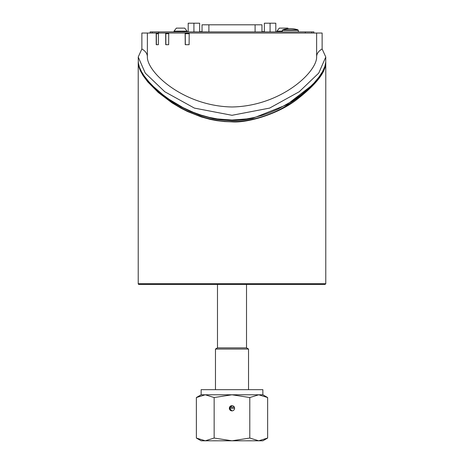 <?xml version="1.0" encoding="UTF-8"?>
<svg xmlns="http://www.w3.org/2000/svg" width="464" height="464" viewBox="0 0 464 464"><rect width="100%" height="100%" fill="white"/><g stroke="black" fill="none" stroke-linecap="round" stroke-linejoin="round"><path stroke-width="0.7" d="M305.318 33.037L305.318 31.894L150.116 31.894L150.116 33.037M158.682 31.894L158.682 33.037M305.318 31.894L313.884 31.894L313.884 33.037M147.366 33.037L141.874 33.037L141.874 48.952C145.597 51.173 147.43 53.865 147.366 57.02L147.366 33.037L316.634 33.037L316.634 57.02C316.854 72.198 280.819 106.123 232 106.981C183.181 106.123 147.146 72.198 147.366 57.02M141.874 48.952L138.22 57.02L145.261 73.097L164.772 91.739L194.399 108.1L232 115.292L269.601 108.1L299.228 91.739L318.739 73.097L325.78 57.02L322.126 48.952L322.126 33.037L316.634 33.037M199.636 31.865L199.636 23.2L188.198 23.2L188.198 31.894M193.917 31.865L193.917 23.2M323.002 70.748C318.275 81.426 306.008 93.142 286.195 105.902C267.647 117.264 244.569 122.125 232 121.527C218.741 122.305 193.308 116.383 174.487 103.884C156.577 91.71 145.418 80.672 141.01 70.766M138.237 61.787L138.8 66.526L140.203 70.418L143.08 75.62L147.796 81.937L158.294 92.493L172.034 102.863L181.076 108.251L187.578 111.54L201.161 116.899L210.25 119.399L216.665 120.634L224.628 121.574L232 121.858C247.19 123.122 278.435 114.15 297.436 99.081C316.448 84.181 325.896 71.949 325.78 62.396L325.763 61.787M138.22 62.396L138.22 283.724L325.78 283.724L325.78 62.396M138.22 283.724A0.684 0.684 0 0 0 138.904 284.415L325.096 284.415L325.78 283.724M261.963 31.894L261.963 24.801L202.037 24.801L202.037 31.865M275.802 31.894L275.802 23.2L264.364 23.2L264.364 31.894M270.083 31.894L270.083 23.2M322.126 48.952C318.403 51.173 316.57 53.865 316.634 57.02M156.182 33.037L156.229 44.701L158.375 44.701L158.427 33.037M165.66 33.037L165.723 44.701L168.664 44.701L168.728 33.037M185.142 33.037L185.229 44.701L189.109 44.701L189.196 33.037M325.78 57.02L325.728 62.338L324.887 66.329L322.381 71.885L318.93 77.128L313.977 83.056L306.785 90.062L300.892 94.934L292.245 101.077L278.023 109.086L269.88 112.63L262.143 115.35L254.086 117.52L246.668 118.929L232 120.025L217.332 118.929L209.038 117.317L201.016 115.084L193.326 112.317L182.967 107.59L169.064 99.273L162.075 94.128L153.688 86.803L148.985 81.913L144.327 76.119L141.619 71.885L139.42 67.222L138.353 63.063L138.22 57.02M311.443 85.689L286.746 104.76L252.874 118.256L251.117 118.622C238.397 121.168 225.684 121.174 212.964 118.639C225.69 121.133 238.409 121.127 251.117 118.622M212.964 118.639L199.468 115.002L190.704 111.615L180.722 106.726L172.666 101.918L164.9 96.483L153.207 86.339M228.421 31.894L236.936 31.894M254.092 31.894L258.03 31.894M250.113 31.894L253.738 31.894M204.856 31.865L206.729 31.865M246.28 31.894L249.354 31.894M202.408 31.865L205.123 31.894M242.423 31.894L245.676 31.894M197.27 31.894L202.861 31.894M182.346 31.865L182.723 31.865M181.134 31.894L182.613 31.894M177.648 31.865L178.286 31.865M178.257 31.894L180.873 31.865M193.285 31.865L196.736 31.865M176.163 31.894L177.022 31.894M184.747 31.894L187.009 31.894M183.367 31.865L184.678 31.865M169.099 31.894L170.155 31.865M169.894 31.894L172.863 31.865M172.997 31.894L175.473 31.865M276.387 31.894L275.802 31.865M158.375 44.701L156.403 44.701L156.356 33.721L156.762 33.263L158.427 33.263L156.762 33.263M168.664 44.701L165.874 44.701L165.81 33.721L166.158 33.263L168.728 33.263M189.109 44.701L185.333 44.701L185.252 33.721L185.49 33.263L189.196 33.263M174.017 31.134L187.056 31.134L184.695 28.118L176.378 28.118L174.017 31.134L174.017 31.865M288.718 28.635L287.622 28.118L279.305 28.118L276.944 31.134L276.944 31.894M246.523 284.415L246.523 347.878L248.536 349.044L248.536 389.673M217.477 284.415L217.477 347.878L246.523 347.878M298.335 30.34L298.027 29.911L282.622 29.911L282.321 30.34L298.335 30.34L298.335 31.894M202.037 31.61L199.636 31.61M264.364 31.61L261.963 31.61M234.581 408.268L229.361 408.268L231.971 405.652A2.616 2.616 90 0 1 234.581 408.268A2.616 2.616 90 0 1 231.965 410.878A2.616 2.616 90 0 1 229.355 408.268A2.616 2.616 90 0 1 231.965 405.652M234.337 407.16L229.605 407.16M217.477 347.878L215.464 349.044L248.536 349.044M214.148 438.045L231.965 440.8L249.789 438.045L258.715 440.8L267.641 438.045L262.862 440.8L201.138 440.8L196.382 438.057L205.256 440.8L214.148 438.045L214.148 397.544L205.256 394.789L196.359 397.544L196.382 438.057M231.936 410.878L229.407 408.268A2.616 2.616 -90 0 0 232 410.878M196.382 397.532L201.138 394.789L262.862 394.789L267.641 397.544L258.715 394.789L249.789 397.544L231.965 394.789L214.148 397.544M267.641 438.045L267.641 397.544M249.789 438.045L249.789 397.544M231.971 410.878L229.361 408.268M201.138 394.789L201.138 389.673L262.862 389.673L262.862 394.789M152.215 33.037L152.215 31.894M150.156 31.894L150.156 33.037M255.096 31.865L255.096 24.801M208.893 31.894L208.893 24.801M311.785 31.894L311.785 33.037M313.844 33.037L313.844 31.894M156.356 33.721L158.421 33.721M165.81 33.721L168.728 33.721M185.252 33.721L189.19 33.721M282.321 31.134L276.944 31.134M152.563 85.695L153.271 86.403M187.056 31.134L187.056 31.894M282.321 31.894L282.321 30.34M298.027 29.911A22.875 22.875 0 0 0 282.622 29.911M215.464 349.044L215.464 389.673"/></g></svg>

